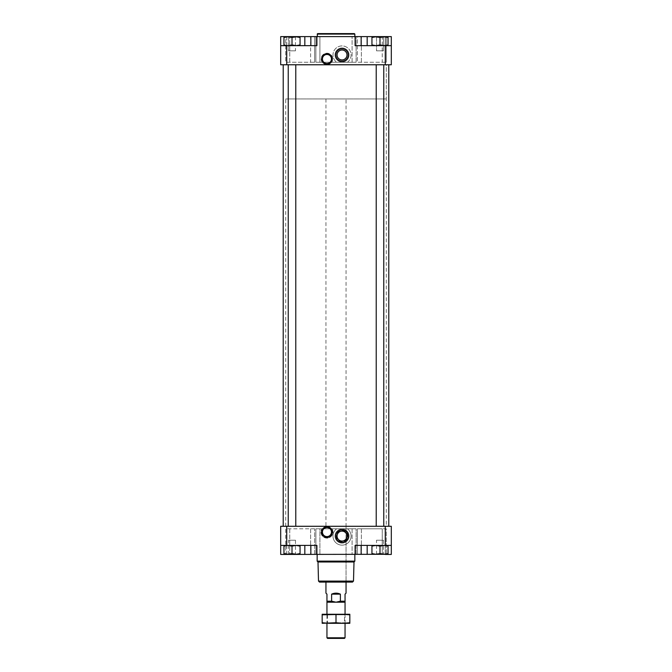 <?xml version="1.0" encoding="UTF-8"?>
<svg xmlns="http://www.w3.org/2000/svg" width="672" height="672" viewBox="0 0 672 672"><rect width="100%" height="100%" fill="white"/><g stroke="black" fill="none" stroke-linecap="round" stroke-linejoin="round"><path stroke-width="0.5" stroke-dasharray="3.36 2.52" d="M336.672 62.252L331.716 62.252L336.672 62.252A9.047 9.047 0 0 1 335.32 48.896A9.047 9.047 0 0 1 348.743 48.896A9.047 9.047 0 0 1 347.399 62.252L352.086 62.252L347.399 62.252A9.047 9.047 0 0 0 348.743 48.896A9.047 9.047 0 0 0 335.32 48.896A9.047 9.047 0 0 0 336.672 62.252M319.914 62.252L315.89 62.252L319.914 62.252L315.89 62.252L315.89 36.616L356.11 36.616L315.89 36.616L356.11 36.616L315.89 36.616L315.89 62.252L315.89 36.616L315.89 62.252L356.11 62.252L352.086 62.252L356.11 62.252L356.11 36.616L356.11 62.252L356.11 36.616L356.11 62.252L319.914 62.252L319.914 36.616L319.914 62.252M336.672 528.805L332.018 528.805L336.672 528.805A9.047 9.047 0 0 0 335.32 542.161A9.047 9.047 0 0 0 348.743 542.161A9.047 9.047 0 0 0 347.399 528.805L352.086 528.805L347.399 528.805A9.047 9.047 0 0 1 348.743 542.161A9.047 9.047 0 0 1 335.32 542.161A9.047 9.047 0 0 1 336.672 528.805M319.914 528.805L315.89 528.805L319.914 528.805L315.89 528.805L315.89 554.442L356.11 554.442L315.89 554.442L315.89 528.805L315.89 554.442L315.89 528.805L356.11 528.805L352.086 528.805L356.11 528.805L356.11 554.442L319.914 554.442L356.11 554.442L356.11 528.805L356.11 554.442L356.11 528.805L319.914 528.805L319.914 554.442L319.914 528.805M317.15 554.442L354.85 554.442L317.15 554.442M391.306 545.395L355.102 545.395L385.266 545.395L385.266 554.442L391.306 554.442L391.306 545.395L385.266 545.395L391.306 545.395L391.306 526.285L280.694 526.285L280.694 545.395L316.898 545.395L286.734 545.395L304.828 545.395L304.828 554.442L280.694 554.442M304.828 554.442L385.266 554.442M314.63 554.442L285.726 554.442L314.63 554.442L314.63 528.805L314.63 554.442M382.25 554.442L357.37 554.442L382.25 554.442L382.25 528.805L386.274 528.805L386.274 554.442L386.274 528.805L357.37 528.805L357.37 554.442L357.37 528.805L382.25 528.805L382.25 554.442M300.056 45.662L283.962 45.662L287.986 45.662L283.962 44.948L283.962 45.662L283.962 44.948L287.986 45.662L296.033 45.662L287.986 45.662L292.009 44.948L287.986 45.662L300.056 45.662L292.009 44.948L296.033 45.662L300.056 44.948L296.033 45.662L300.056 45.662L300.056 44.948L300.056 45.662L300.056 44.948L296.033 45.662L292.009 44.948L287.986 45.662L283.962 44.948L283.962 45.662L287.986 45.662L283.962 45.662M388.038 45.662L388.038 44.948L384.014 45.662L388.038 45.662L375.967 45.662L371.944 44.948L375.967 45.662L379.991 44.948L384.014 45.662L388.038 44.948L388.038 45.662L388.038 44.948L384.014 45.662L388.038 45.662L379.991 44.948L375.967 45.662L384.014 45.662L375.967 45.662L371.944 44.948L371.944 45.662L371.944 44.948L371.944 45.662L375.967 45.662L371.944 45.662M379.991 44.948L375.967 45.662L384.014 45.662L379.991 44.948L379.991 37.489L384.014 36.767L388.038 37.489L388.038 36.767L388.038 37.489L388.038 36.767L379.991 37.489L375.967 36.767L379.991 37.489L384.014 36.767L388.038 37.489L384.014 36.767L375.967 36.767L384.014 36.767L375.967 36.767L384.014 36.767L375.967 36.767L371.944 37.489L375.967 36.767L379.991 37.489L379.991 44.948L379.991 37.489M283.962 545.395L300.056 545.395L296.033 545.395L300.056 545.395L300.056 546.109L296.033 545.395L300.056 546.109L300.056 545.395L287.986 545.395L283.962 546.109L283.962 545.395L283.962 546.109L287.986 545.395L283.962 545.395L296.033 545.395L287.986 545.395L292.009 546.109L296.033 545.395L292.009 546.109L287.986 545.395L283.962 546.109L283.962 545.395L292.009 546.109L292.009 553.577L287.986 554.291L283.962 553.577L283.962 554.291L283.962 553.577L287.986 554.291L292.009 553.577L296.033 554.291L292.009 553.577L296.033 554.291L300.056 553.577L300.056 554.291L300.056 553.577L296.033 554.291L300.056 553.577L300.056 554.291L287.986 554.291L292.009 553.577L292.009 546.109L292.009 553.577M300.056 545.395L300.056 546.109L296.033 545.395L292.009 546.109M371.944 545.395L371.944 546.109L375.967 545.395L388.038 545.395L384.014 545.395L388.038 546.109L388.038 545.395L388.038 546.109L384.014 545.395L388.038 545.395L375.967 545.395L379.991 546.109L384.014 545.395L375.967 545.395L371.944 546.109L371.944 545.395L384.014 545.395L379.991 546.109L375.967 545.395L371.944 546.109L371.944 545.395L379.991 546.109L379.991 553.577L384.014 554.291L388.038 553.577L388.038 554.291L388.038 553.577L388.038 554.291L379.991 553.577L375.967 554.291L379.991 553.577L384.014 554.291L388.038 553.577L384.014 554.291L375.967 554.291L384.014 554.291L375.967 554.291L384.014 554.291L375.967 554.291L371.944 553.577L375.967 554.291L379.991 553.577L379.991 546.109L379.991 553.577M388.038 545.395L388.038 546.109L384.014 545.395L379.991 546.109M286.734 64.772L286.734 45.662L304.828 45.662L280.694 45.662L280.694 64.772L391.306 64.772L391.306 36.616L280.694 36.616M391.306 45.662L367.172 45.662L391.306 45.662L385.266 45.662L385.266 36.616M342.031 61.177A6.208 6.208 0 0 1 336.655 51.862A6.208 6.208 0 0 1 347.416 51.862A6.208 6.208 0 0 1 342.031 61.177M286.734 36.616L286.734 45.662L316.898 45.662L310.859 45.662L310.859 36.616M355.102 36.616L355.102 45.662L385.266 45.662L385.266 36.767M317.15 36.616L354.85 36.616L317.15 36.616M310.615 36.616L289.75 36.616L310.615 36.616L310.615 62.252L285.726 62.252L285.726 36.616L289.75 36.616L285.726 36.616L285.726 62.252L314.63 62.252L314.63 36.616L314.63 62.252L310.615 62.252L310.615 36.616M382.25 36.616L361.385 36.616L382.25 36.616L382.25 62.252L386.274 62.252L386.274 36.616L386.274 62.252L357.37 62.252L357.37 36.616L361.385 36.616L357.37 36.616L357.37 62.252L382.25 62.252L382.25 36.616M376.219 64.772L383.762 64.772L376.219 64.772L383.762 64.772L376.219 64.772L376.219 526.285L383.762 526.285L376.219 526.285M288.238 64.772L295.781 64.772L288.238 64.772L295.781 64.772L288.238 64.772L288.238 526.285L295.781 526.285L288.238 526.285M283.214 64.772L388.786 64.772L283.214 64.772M388.786 526.285L283.214 526.285L388.786 526.285M342.031 542.304A6.208 6.208 0 0 1 336.655 532.988A6.208 6.208 0 0 1 347.416 532.988A6.208 6.208 0 0 1 342.031 542.304M295.781 64.772L295.781 526.285M383.762 64.772L383.762 526.285M361.141 45.662L361.141 36.616M304.828 45.662L310.859 45.662L304.828 45.662L304.828 36.616M310.859 45.662L316.898 45.662L316.898 36.616M355.102 554.442L355.102 545.395L385.266 545.395L385.266 526.285M361.141 545.395L361.141 554.442M304.828 545.395L310.859 545.395L310.859 554.442M310.859 545.395L316.898 545.395L316.898 554.442M388.038 546.109L388.038 553.577M371.944 546.109L371.944 554.291L371.944 553.577L375.967 554.291L371.944 554.291L384.014 554.291L383.468 553.745L376.513 553.745L383.468 553.745L376.513 553.745L383.468 553.745L384.014 554.291M383.813 554.291L376.169 554.291M375.967 554.291L376.513 553.745L376.513 540.212L383.468 540.212L376.513 540.212L383.468 540.212L376.513 540.212L376.513 553.745L375.967 554.291L371.944 554.291L371.944 553.577M300.056 546.109L300.056 553.577M283.962 546.109L283.962 553.577L287.986 554.291L296.033 554.291L283.962 554.291L283.962 546.109L283.962 553.577M287.986 554.291L288.532 553.745L288.532 540.212L295.487 540.212L288.532 540.212L295.487 540.212L288.532 540.212L288.532 553.745L287.986 554.291L283.962 554.291L300.056 554.291L287.986 554.291L296.033 554.291L295.487 553.745L288.532 553.745L295.487 553.745L288.532 553.745L295.487 553.745L296.033 554.291M295.831 554.291L288.187 554.291M388.038 44.948L388.038 37.489M375.967 36.767L376.513 37.313L376.513 50.845L376.513 37.313L375.967 36.767L371.944 36.767L371.944 37.489L371.944 36.767L375.967 36.767L371.944 36.767L371.944 37.489L375.967 36.767L384.014 36.767L383.468 37.313L376.513 37.313L383.468 37.313L383.468 50.845L376.513 50.845L383.468 50.845L376.513 50.845L383.468 50.845L383.468 37.313L376.513 37.313L383.468 37.313L384.014 36.767M371.944 44.948L371.944 37.489M383.813 36.767L376.169 36.767M300.056 44.948L300.056 36.767L300.056 37.489L296.033 36.767L292.009 37.489L287.986 36.767L283.962 37.489L283.962 36.767L283.962 37.489L287.986 36.767L292.009 37.489L296.033 36.767L300.056 37.489L300.056 36.767L296.033 36.767L300.056 37.489L300.056 44.948L300.056 37.489M292.009 44.948L292.009 37.489L300.056 36.767L287.986 36.767L292.009 37.489L292.009 44.948L292.009 37.489M283.962 44.948L283.962 37.489L287.986 36.767L296.033 36.767L283.962 36.767L283.962 44.948L283.962 37.489M287.986 36.767L288.532 37.313L288.532 50.845L288.532 37.313L287.986 36.767L283.962 36.767L296.033 36.767L295.487 37.313L288.532 37.313L295.487 37.313L295.487 50.845L288.532 50.845L295.487 50.845L288.532 50.845L295.487 50.845L295.487 37.313L288.532 37.313L295.487 37.313L296.033 36.767M295.831 36.767L288.187 36.767M295.487 540.212L295.487 553.745L295.487 540.212M383.468 540.212L383.468 553.745L383.468 540.212M322.182 62.252A5.779 5.779 0 0 1 330.784 54.659A5.779 5.779 0 0 1 331.716 62.252A5.779 5.779 0 0 0 323.123 54.659A5.779 5.779 0 0 0 322.182 62.252M342.031 62.009A7.039 7.039 0 0 1 335.941 51.45A7.039 7.039 0 0 1 348.13 51.45A7.039 7.039 0 0 1 342.031 62.009A7.039 7.039 0 0 0 349.07 54.97A7.039 7.039 0 0 0 342.031 47.93A7.039 7.039 0 0 0 334.992 54.97A7.039 7.039 0 0 0 342.031 62.009M332.018 528.805A6.031 6.031 0 0 1 322.997 536.626A6.031 6.031 0 0 1 321.88 528.805A6.031 6.031 0 0 0 330.901 536.626A6.031 6.031 0 0 0 332.018 528.805M342.031 543.127A7.039 7.039 0 0 1 335.941 532.568A7.039 7.039 0 0 1 348.13 532.568A7.039 7.039 0 0 1 342.031 543.127A7.039 7.039 0 0 1 335.941 532.568A7.039 7.039 0 0 1 348.13 532.568A7.039 7.039 0 0 1 342.031 543.127M314.63 528.805L285.726 528.805L285.726 554.442L285.726 528.805L314.63 528.805M317.646 33.6L354.354 33.6M317.15 34.104L354.85 34.104M317.15 561.128L354.85 561.128M317.999 561.985L354.001 561.985M318.503 581.087L353.497 581.087M319.536 582.095L352.464 582.095M346.055 98.96L325.945 98.96L346.055 98.96L346.055 582.095L325.945 582.095L346.055 582.095L346.055 526.285L325.945 526.285L346.055 526.285M326.953 64.319A5.326 5.326 0 0 1 322.333 56.322A5.326 5.326 0 0 1 331.565 56.322A5.326 5.326 0 0 1 326.953 64.319M326.953 63.512A4.528 4.528 0 0 1 323.03 56.725A4.528 4.528 0 0 1 330.868 56.725A4.528 4.528 0 0 1 326.953 63.512M326.953 537.398A5.326 5.326 0 0 1 322.333 529.402A5.326 5.326 0 0 1 331.565 529.402A5.326 5.326 0 0 1 326.953 537.398M326.953 536.592A4.528 4.528 0 0 1 323.03 529.805A4.528 4.528 0 0 1 330.868 529.805A4.528 4.528 0 0 1 326.953 536.592M386.274 98.96L285.726 98.96L386.274 98.96L386.274 64.772L285.726 64.772L386.274 64.772L285.726 64.772L386.274 64.772L386.274 526.285L285.726 526.285L386.274 526.285M342.031 541.691A5.603 5.603 0 0 1 337.184 533.291A5.603 5.603 0 0 1 346.878 533.291A5.603 5.603 0 0 1 342.031 541.691M342.031 59.926A4.956 4.956 0 0 1 337.739 52.492A4.956 4.956 0 0 1 346.324 52.492A4.956 4.956 0 0 1 342.031 59.926M340.385 594.157L331.615 594.157C334.538 592.83 337.462 592.83 340.385 594.157L340.385 601.196L345.047 601.196L345.047 594.157L346.055 593.149M331.615 594.157L331.615 601.196L335.42 602.204M325.945 593.149L326.953 594.157L326.953 601.196L331.615 601.196M325.945 98.96L325.945 526.285M326.953 602.204L345.047 602.204M285.726 526.285L285.726 98.96M326.953 637.787L345.047 637.787M349.826 622.742L342.913 623.314L336 622.742L329.087 623.314L342.913 623.314L322.174 623.314L322.174 622.742L326.953 623.314L327.491 622.776L344.509 622.776L327.491 622.776L327.491 614.813L344.509 614.813L327.491 614.813L326.953 614.267L345.047 614.267L322.174 614.838L322.174 614.267L342.913 614.267L336 614.838L326.953 614.267L326.953 623.314L349.826 623.314L349.826 614.838L342.913 614.267L349.826 614.267L349.826 614.838M327.566 638.4L344.434 638.4M336 622.742L336 614.838M322.174 622.742L322.174 614.838M385.266 64.772L385.266 45.662M286.734 554.442L286.734 526.285M367.172 45.662L367.172 36.616M286.734 45.662L286.734 36.767M367.172 545.395L367.172 554.442M286.734 545.395L286.734 554.291M385.266 545.395L385.266 554.291M352.086 62.252L352.086 36.616L352.086 62.252M361.385 62.252L361.385 36.616L361.385 62.252M289.75 62.252L289.75 36.616L289.75 62.252M352.086 528.805L352.086 554.442L352.086 528.805M310.615 528.805L310.615 554.442L310.615 528.805M289.75 528.805L289.75 554.442L289.75 528.805M361.385 528.805L361.385 554.442L361.385 528.805M345.047 614.267L345.047 623.314L344.509 622.776L344.509 614.813L345.047 614.267"/><path stroke-width="1.01" d="M385.266 554.442L391.306 554.442L391.306 526.285L280.694 526.285L280.694 554.442L385.266 554.291M283.962 45.662L283.962 44.948L287.986 45.662L292.009 44.948L296.033 45.662L300.056 44.948L300.056 45.662M371.944 45.662L371.944 44.948L375.967 45.662L379.991 44.948L384.014 45.662L388.038 44.948L388.038 45.662M283.962 545.395L283.962 546.109L287.986 545.395L292.009 546.109L296.033 545.395L300.056 546.109L300.056 545.395M371.944 545.395L371.944 546.109L375.967 545.395L379.991 546.109L384.014 545.395L388.038 546.109L388.038 545.395M316.898 36.616L316.898 45.662L280.694 45.662L280.694 64.772L391.306 64.772L391.306 36.616L280.694 36.616L280.694 45.662L280.694 36.616M326.953 64.319A5.326 5.326 0 0 1 322.333 56.322A5.326 5.326 0 0 1 331.565 56.322A5.326 5.326 0 0 1 326.953 64.319M342.031 61.177A6.208 6.208 0 0 1 336.655 51.862A6.208 6.208 0 0 1 347.416 51.862A6.208 6.208 0 0 1 342.031 61.177M385.266 64.772L385.266 45.662L355.102 45.662L355.102 36.616M385.266 45.662L391.306 45.662M388.786 64.772L388.786 526.285M316.898 554.442L316.898 545.395L280.694 545.395L280.694 554.442M326.953 537.398A5.326 5.326 0 0 1 322.333 529.402A5.326 5.326 0 0 1 331.565 529.402A5.326 5.326 0 0 1 326.953 537.398M342.031 542.304A6.208 6.208 0 0 1 336.655 532.988A6.208 6.208 0 0 1 347.416 532.988A6.208 6.208 0 0 1 342.031 542.304M391.306 545.395L355.102 545.395L355.102 554.442M295.781 64.772L295.781 526.285M383.762 64.772L383.762 526.285M310.859 45.662L310.859 36.616M361.141 45.662L361.141 36.616M310.859 545.395L310.859 554.442M361.141 545.395L361.141 554.442M388.038 546.109L388.038 553.577L384.014 554.291L379.991 553.577L375.967 554.291L371.944 553.577L371.944 554.291L383.813 554.291M384.014 554.291L388.038 554.291L388.038 553.577M379.991 546.109L379.991 553.577M371.944 546.109L371.944 553.577M300.056 546.109L300.056 553.577L296.033 554.291L292.009 553.577L287.986 554.291L283.962 553.577L283.962 554.291L295.831 554.291M296.033 554.291L300.056 554.291L300.056 553.577M292.009 546.109L292.009 553.577M283.962 546.109L283.962 553.577M384.014 36.767L388.038 36.767L388.038 37.489L384.014 36.767L379.991 37.489L375.967 36.767L371.944 37.489L371.944 36.767L383.813 36.767M388.038 44.948L388.038 37.489M379.991 44.948L379.991 37.489M371.944 44.948L371.944 37.489M296.033 36.767L300.056 36.767L300.056 37.489L296.033 36.767L292.009 37.489L287.986 36.767L283.962 37.489L283.962 36.767L295.831 36.767M300.056 44.948L300.056 37.489M292.009 44.948L292.009 37.489M283.962 44.948L283.962 37.489M317.15 34.104L354.85 34.104L354.354 33.6L317.646 33.6L317.15 36.616M354.85 34.104L354.85 36.616M354.85 554.442L354.85 561.128L317.15 561.128L317.15 554.442M353.497 581.087L318.503 581.087L319.536 582.095L352.464 582.095L353.497 581.087L354.001 561.985L317.999 561.985L317.15 561.128M354.001 561.985L354.85 561.128M342.031 59.926A4.956 4.956 0 0 1 337.739 52.492A4.956 4.956 0 0 1 346.324 52.492A4.956 4.956 0 0 1 342.031 59.926M342.031 541.044A4.956 4.956 0 0 1 337.739 533.61A4.956 4.956 0 0 1 346.324 533.61A4.956 4.956 0 0 1 342.031 541.044M326.953 63.512A4.528 4.528 0 0 1 323.03 56.725A4.528 4.528 0 0 1 330.868 56.725A4.528 4.528 0 0 1 326.953 63.512M326.953 536.592A4.528 4.528 0 0 1 323.03 529.805A4.528 4.528 0 0 1 330.868 529.805A4.528 4.528 0 0 1 326.953 536.592M325.945 582.095L325.945 593.149L326.953 594.157L326.953 602.204L326.953 601.196L331.615 601.196L331.615 594.157C334.538 592.83 337.462 592.83 340.385 594.157L340.385 601.196L336 602.204L331.615 601.196M346.055 582.095L346.055 593.149L345.047 594.157L345.047 602.204L336.546 602.204M335.42 602.204L326.953 602.204L326.953 614.267M345.047 614.267L345.047 601.196L340.385 601.196L336 602.204M345.047 623.314L345.047 637.787L326.953 637.787L326.953 623.314M345.047 637.787L344.434 638.4L327.566 638.4L326.953 637.787M340.385 594.157L331.615 594.157M342.913 614.267L349.826 614.838L349.826 614.267L322.174 614.267L322.174 614.838L342.913 614.267M336 622.742L342.913 623.314L349.826 622.742L349.826 623.314L329.087 623.314L322.174 622.742L322.174 623.314L336 622.742L336 614.838M349.826 622.742L349.826 614.838M322.174 622.742L322.174 614.838M286.734 64.772L286.734 45.662M286.734 545.395L286.734 526.285M385.266 545.395L385.266 526.285M304.828 45.662L304.828 36.616M367.172 45.662L367.172 36.616M304.828 545.395L304.828 554.442M367.172 545.395L367.172 554.442M283.214 64.772L283.214 526.285M288.238 64.772L288.238 526.285M376.219 64.772L376.219 526.285M318.503 581.087L317.999 561.985"/></g></svg>
